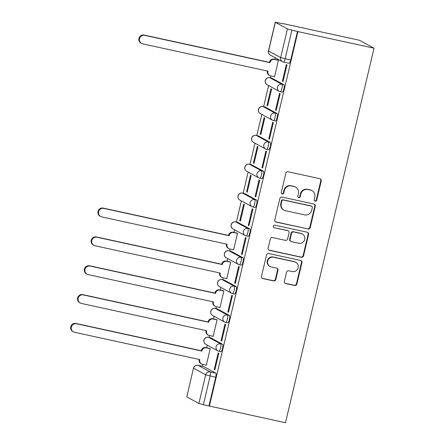 <?xml version="1.0" encoding="UTF-8"?>
<svg xmlns="http://www.w3.org/2000/svg" width="445" height="445" viewBox="0 0 445 445"><rect width="100%" height="100%" fill="white"/><g stroke="black" fill="none" stroke-linecap="round" stroke-linejoin="round"><path stroke-width="0.67" d="M315.16 201.19A1.307 1.263 118.5 0 0 316.701 200.189L321.257 180.909A1.869 1.808 118.5 0 0 319.916 178.706L288.049 171.764A1.869 1.808 118.5 0 0 285.851 173.194L281.296 192.474A1.307 1.263 118.5 0 0 282.23 194.014A1.307 1.263 118.5 0 0 283.771 193.013L284.361 190.516A5.98 5.785 118.5 0 1 291.397 185.943L294.056 186.522A5.98 5.785 118.5 0 1 298.345 193.564L297.755 196.061A1.307 1.263 118.5 0 0 298.695 197.602A1.307 1.263 118.5 0 0 300.236 196.601L300.826 194.103A5.98 5.785 118.5 0 1 307.862 189.531L310.515 190.11A5.98 5.785 118.5 0 1 314.81 197.152L314.22 199.649A1.307 1.263 118.5 0 0 315.16 201.19M314.632 200.929A1.307 1.263 118.5 0 0 316.273 199.955L320.828 180.676A1.869 1.808 118.5 0 0 320.155 178.779M281.707 193.753A1.307 1.263 118.5 0 0 283.343 192.78L283.932 190.288L284.361 190.516M298.172 197.341A1.307 1.263 118.5 0 0 299.808 196.367L300.397 193.875L300.826 194.103M220.815 351.672A3.81 0.934 -77.7 0 0 220.876 351.695A3.81 0.934 -77.7 0 0 222.572 348.307A3.81 0.934 -77.7 0 0 222.561 344.274L210.468 337.705A3.81 0.934 -77.7 0 0 210.402 337.683A3.81 0.934 -77.7 0 0 210.335 337.677M227.634 322.831A3.81 0.934 -77.7 0 0 227.695 322.853A3.81 0.934 -77.7 0 0 229.392 319.466A3.81 0.934 -77.7 0 0 229.381 315.438L217.282 308.869A3.81 0.934 -77.7 0 0 217.221 308.841A3.81 0.934 -77.7 0 0 217.154 308.836M234.448 293.989A3.81 0.934 -77.7 0 0 234.515 294.011A3.81 0.934 -77.7 0 0 236.212 290.624A3.81 0.934 -77.7 0 0 236.2 286.597L224.102 280.027A3.81 0.934 -77.7 0 0 224.035 280.005A3.81 0.934 -77.7 0 0 223.969 280M241.268 265.148A3.81 0.934 -77.7 0 0 241.329 265.175A3.81 0.934 -77.7 0 0 243.026 261.782A3.81 0.934 -77.7 0 0 243.014 257.755L230.916 251.186A3.81 0.934 -77.7 0 0 230.855 251.164A3.81 0.934 -77.7 0 0 230.788 251.158M248.088 236.312A3.81 0.934 -77.7 0 0 248.149 236.334A3.81 0.934 -77.7 0 0 249.845 232.946A3.81 0.934 -77.7 0 0 249.834 228.914L237.736 222.344A3.81 0.934 -77.7 0 0 237.674 222.322A3.81 0.934 -77.7 0 0 237.608 222.316M254.902 207.47A3.81 0.934 -77.7 0 0 254.968 207.492A3.81 0.934 -77.7 0 0 256.665 204.105A3.81 0.934 -77.7 0 0 256.654 200.072L244.555 193.503A3.81 0.934 -77.7 0 0 244.489 193.48A3.81 0.934 -77.7 0 0 244.422 193.475M261.721 178.629A3.81 0.934 -77.7 0 0 261.782 178.651A3.81 0.934 -77.7 0 0 263.479 175.263A3.81 0.934 -77.7 0 0 263.468 171.236L251.369 164.667A3.81 0.934 -77.7 0 0 251.308 164.639A3.81 0.934 -77.7 0 0 251.241 164.633M268.541 149.787A3.81 0.934 -77.7 0 0 268.602 149.809A3.81 0.934 -77.7 0 0 270.299 146.422A3.81 0.934 -77.7 0 0 270.287 142.394L258.189 135.825A3.81 0.934 -77.7 0 0 258.128 135.803A3.81 0.934 -77.7 0 0 258.061 135.797M275.355 120.945A3.81 0.934 -77.7 0 0 275.422 120.973A3.81 0.934 -77.7 0 0 277.118 117.58A3.81 0.934 -77.7 0 0 277.102 113.553L265.009 106.984A3.81 0.934 -77.7 0 0 264.942 106.961A3.81 0.934 -77.7 0 0 264.875 106.956M282.175 92.109A3.81 0.934 -77.7 0 0 282.236 92.132A3.81 0.934 -77.7 0 0 283.932 88.744A3.81 0.934 -77.7 0 0 283.921 84.711L271.823 78.142A3.81 0.934 -77.7 0 0 271.762 78.12A3.81 0.934 -77.7 0 0 271.695 78.114M284.388 281.351A1.869 1.808 118.5 0 0 285.729 283.554L294.668 285.501A1.869 1.808 118.5 0 0 296.871 284.071L301.933 262.656A1.869 1.808 118.5 0 0 300.592 260.459L268.724 253.517A1.869 1.808 118.5 0 0 266.527 254.946L261.465 276.356A1.869 1.808 118.5 0 0 262.806 278.559L273.603 280.912A1.869 1.808 118.5 0 0 275.805 279.482L277.969 270.315A1.869 1.808 118.5 0 0 276.629 268.118L271.272 266.95A5.001 4.834 118.5 0 1 267.884 260.408A5.001 4.834 118.5 0 1 273.569 257.243L294.546 261.81A5.001 4.834 118.5 0 1 297.933 268.352A5.001 4.834 118.5 0 1 292.248 271.522L288.755 270.76A1.869 1.808 118.5 0 0 286.558 272.19L284.388 281.351M209.378 406.168L297.922 31.612L374.028 48.194L285.484 422.75L203.359 404.716L198.898 403.465L186.8 396.896L193.475 368.149L186.8 396.896M308.012 229.064A1.869 1.808 118.5 0 0 310.209 227.634L315.271 206.224A1.869 1.808 118.5 0 0 313.931 204.021L282.069 197.079A1.869 1.808 118.5 0 0 279.866 198.509L274.804 219.919A1.869 1.808 118.5 0 0 276.145 222.122L307.584 228.83A1.869 1.808 118.5 0 0 309.781 227.401L314.843 205.99A1.869 1.808 118.5 0 0 314.17 204.094M308.602 234.443L303.54 255.853A1.869 1.808 118.5 0 1 301.343 257.282L269.475 250.34A1.869 1.808 118.5 0 1 268.135 248.138L270.304 238.976A1.869 1.808 118.5 0 1 272.501 237.547L285.423 240.361A1.869 1.808 118.5 0 0 287.62 238.932L289.061 232.852A1.869 1.808 118.5 0 0 287.72 230.655L274.265 227.723A1.307 1.263 118.5 0 1 273.38 226.01A1.307 1.263 118.5 0 1 274.865 225.181L307.261 232.24A1.869 1.808 118.5 0 1 308.602 234.443L308.174 234.209L303.112 255.619L303.54 255.853M203.515 366.519A3.81 0.934 102.3 0 1 203.588 366.524A3.81 0.934 102.3 0 1 203.649 366.547L215.747 373.116L210.157 371.898A3.81 0.934 102.3 0 1 210.135 376.058L203.359 404.716M275.344 22.339L268.569 50.997L280.667 57.566L287.442 28.908L275.244 22.25L283.226 23.78M275.199 57.755L274.815 59.357M270.888 75.984L270.449 77.836M268.624 85.557L263.635 106.672M261.805 114.398L256.815 135.514M254.991 143.24L249.995 164.355M248.171 172.076L243.181 193.197M241.357 200.917L236.362 222.038M234.537 229.759L233.914 232.401M229.982 249.022L229.542 250.874M227.718 258.601L227.095 261.237M223.167 277.864L222.728 279.716M220.904 287.442L220.275 290.079M216.348 306.705L215.908 308.557M214.084 316.278L213.461 318.92M209.528 335.547L209.094 337.399M207.264 345.12L206.641 347.762M202.714 364.388L202.275 366.241M283.259 23.646L359.365 40.234L374.028 48.194M287.442 28.908L291.903 30.16L285.128 58.818A3.81 0.934 102.3 0 1 283.465 62.072A3.81 0.934 102.3 0 1 283.398 62.05A3.81 3.682 118.5 0 1 282.458 61.699A3.81 3.81 0 0 0 283.465 62.072L289.055 63.29A3.81 0.934 102.3 0 1 288.989 63.268M297.922 31.612L291.903 30.16M274.148 76.69L274.487 76.879L278.42 60.236L277.752 59.997M282.397 81.174L283.037 81.518L286.969 64.881L286.33 64.531L282.397 81.174L283.081 81.324M275.577 110.01L276.217 110.36L280.15 93.723L279.51 93.372L275.577 110.01L276.267 110.16M267.028 105.37L267.668 105.715L271.6 89.078L270.961 88.733L267.028 105.37L267.718 105.521M268.758 138.851L269.403 139.202L273.336 122.564L272.69 122.214L268.758 138.851L269.447 139.001M260.208 134.212L260.853 134.557L264.786 117.919L264.141 117.569L260.208 134.212L260.898 134.362M261.944 167.693L262.583 168.043L266.516 151.4L265.876 151.055L261.944 167.693L262.628 167.843M253.394 163.048L254.034 163.398L257.966 146.761L257.327 146.411L253.394 163.048L254.078 163.198M255.124 196.534L255.764 196.879L259.696 180.242L259.057 179.897L255.124 196.534L255.814 196.684M246.575 191.89L247.214 192.24L251.152 175.603L250.507 175.252L246.575 191.89L247.264 192.04M248.304 225.376L248.95 225.721L252.882 209.083L252.243 208.733L248.304 225.376L248.994 225.526M239.755 220.731L240.4 221.082L244.333 204.439L243.693 204.094L239.755 220.731L240.445 220.881M241.49 254.212L242.13 254.562L246.063 237.925L245.423 237.574L241.49 254.212L242.18 254.362M233.241 249.734L233.581 249.918L237.513 233.28L236.846 233.041M234.671 283.053L235.31 283.404L239.249 266.766L238.603 266.416L234.671 283.053L235.361 283.204M226.422 278.576L226.761 278.759L230.699 262.122L230.032 261.877M227.857 311.895L228.496 312.245L232.429 295.602L231.789 295.257L227.857 311.895L228.541 312.045M219.602 307.417L219.947 307.601L223.88 290.963L223.212 290.719M221.037 340.736L221.677 341.081L225.609 324.444L224.97 324.099L221.037 340.736L221.727 340.887M212.788 336.253L213.127 336.442L217.06 319.805L216.398 319.56M214.217 369.578L214.863 369.923L218.795 353.286L218.15 352.935L214.217 369.578L214.907 369.728M205.968 365.095L206.313 365.284L210.246 348.641L209.578 348.402M208.955 405.935L215.725 377.277A3.81 0.934 -77.7 0 0 215.747 373.116M297.494 31.378L290.719 60.036A3.81 0.934 102.3 0 1 289.055 63.29M312.001 190.66L311.572 190.432A5.98 5.785 118.5 0 0 310.093 189.882L310.515 190.11M300.397 193.875A5.98 5.785 118.5 0 1 307.434 189.303L310.093 189.882M295.536 187.072L295.107 186.844A5.98 5.785 118.5 0 0 293.628 186.294L294.056 186.522M283.932 190.288A5.98 5.785 118.5 0 1 290.974 185.715L293.628 186.294M275.477 221.816A1.869 1.808 118.5 0 0 275.722 221.888L307.584 228.83M312.323 207.676A1.307 1.263 118.5 0 0 311.383 206.135L283.415 200.044A1.307 1.263 118.5 0 0 281.874 201.045L281.251 203.677A5.98 5.785 118.5 0 0 285.545 210.719L304.664 214.879A5.98 5.785 118.5 0 0 311.7 210.307L312.323 207.676M311.706 206.258L311.278 206.024A1.307 1.263 118.5 0 0 310.955 205.907L311.383 206.135M284.06 210.168L283.637 209.934A5.98 5.785 118.5 0 1 280.823 203.443L281.446 200.812A1.307 1.263 118.5 0 1 282.987 199.811L310.955 205.907M268.808 250.034A1.869 1.808 118.5 0 0 269.047 250.107L300.915 257.049A1.869 1.808 118.5 0 0 303.112 255.619M288.182 230.827L287.754 230.593A1.869 1.808 118.5 0 0 287.292 230.421L274.265 227.723M298.834 243.282A5.001 4.834 118.5 0 0 302.366 234.037A5.001 4.834 118.5 0 0 301.126 233.575L293.739 231.962A1.869 1.808 118.5 0 0 291.536 233.391L290.101 239.471A1.869 1.808 118.5 0 0 291.442 241.674L298.834 243.282M302.366 234.037L301.938 233.803A5.001 4.834 118.5 0 0 300.698 233.341L301.126 233.575M290.98 241.502L290.552 241.268A1.869 1.808 118.5 0 1 289.673 239.238L291.108 233.163A1.869 1.808 118.5 0 1 293.311 231.734L300.698 233.341M308.174 234.209A1.869 1.808 118.5 0 0 307.501 232.312M295.786 262.272L295.358 262.038A5.001 4.834 118.5 0 0 294.117 261.582L294.546 261.81M270.037 266.488L269.609 266.255A5.001 4.834 118.5 0 1 273.141 257.01L294.117 261.582M262.138 278.253A1.869 1.808 118.5 0 0 262.378 278.325L273.174 280.678A1.869 1.808 118.5 0 0 275.377 279.249L277.541 270.087A1.869 1.808 118.5 0 0 276.868 268.185M285.061 283.248A1.869 1.808 118.5 0 0 285.301 283.32L294.245 285.267A1.869 1.808 118.5 0 0 296.442 283.838L301.504 262.428A1.869 1.808 118.5 0 0 300.831 260.531M278.403 60.32L274.571 59.48A3.81 3.682 118.5 0 0 270.087 62.395L270.02 62.673L144.681 35.361A4.378 4.233 118.5 0 0 141.588 43.46A4.378 4.233 118.5 0 0 142.673 43.866L268.012 71.178L267.946 71.45A3.81 3.682 118.5 0 0 269.737 75.583L269.18 75.283A3.81 3.682 -61.5 0 1 267.389 71.15L267.417 71.044M269.737 75.583A3.81 3.682 118.5 0 0 270.677 75.934L274.509 76.774M141.588 43.46L141.032 43.159A4.378 4.233 -61.5 0 1 144.124 35.055L269.464 62.367L269.531 62.094A3.81 3.682 -61.5 0 1 274.014 59.179L274.571 59.48M278.119 60.075L274.014 59.179M269.464 62.367L270.02 62.673M237.496 233.358L233.664 232.524A3.81 3.682 118.5 0 0 229.181 235.438L229.114 235.716L103.774 208.405A4.378 4.233 118.5 0 0 100.681 216.504A4.378 4.233 118.5 0 0 101.766 216.904L227.106 244.216L227.039 244.494A3.81 3.682 118.5 0 0 228.83 248.627L228.274 248.327A3.81 3.682 -61.5 0 1 226.483 244.194L226.511 244.088M228.83 248.627A3.81 3.682 118.5 0 0 229.776 248.978L233.608 249.812M100.681 216.504L100.125 216.203A4.378 4.233 -61.5 0 1 103.218 208.099L228.563 235.411L228.624 235.132A3.81 3.682 -61.5 0 1 233.108 232.223L233.664 232.524M237.213 233.119L233.108 232.223M228.563 235.411L229.114 235.716M230.677 262.2L226.844 261.365A3.81 3.682 118.5 0 0 222.367 264.274L222.3 264.553L96.96 237.241A4.378 4.233 118.5 0 0 93.862 245.345A4.378 4.233 118.5 0 0 94.946 245.746L220.286 273.058L220.225 273.336A3.81 3.682 118.5 0 0 222.011 277.469L221.454 277.168A3.81 3.682 -61.5 0 1 219.669 273.035L219.691 272.93M222.011 277.469A3.81 3.682 118.5 0 0 222.956 277.819L226.789 278.653M93.862 245.345L93.305 245.039A4.378 4.233 -61.5 0 1 96.404 236.94L221.744 264.252L221.81 263.974A3.81 3.682 -61.5 0 1 226.288 261.065L226.844 261.365M230.399 261.96L226.288 261.065M221.744 264.252L222.3 264.553M223.863 291.041L220.025 290.207A3.81 3.682 118.5 0 0 215.547 293.116L215.48 293.394L90.14 266.082A4.378 4.233 118.5 0 0 87.048 274.181A4.378 4.233 118.5 0 0 88.132 274.587L213.472 301.899L213.405 302.177A3.81 3.682 118.5 0 0 215.196 306.31L214.64 306.01A3.81 3.682 -61.5 0 1 212.849 301.877L212.877 301.771M215.196 306.31A3.81 3.682 118.5 0 0 216.137 306.661L219.969 307.495M87.048 274.181L86.491 273.881A4.378 4.233 -61.5 0 1 89.584 265.782L214.924 293.094L214.991 292.816A3.81 3.682 -61.5 0 1 219.474 289.906L220.025 290.207M223.579 290.802L219.474 289.906M214.924 293.094L215.48 293.394M217.043 319.883L213.211 319.048A3.81 3.682 118.5 0 0 208.727 321.957L208.666 322.236L83.321 294.924A4.378 4.233 118.5 0 0 80.228 303.023A4.378 4.233 118.5 0 0 81.313 303.429L206.652 330.741L206.586 331.019A3.81 3.682 118.5 0 0 208.377 335.152L207.821 334.846A3.81 3.682 -61.5 0 1 206.029 330.713L206.057 330.607M208.377 335.152A3.81 3.682 118.5 0 0 209.322 335.502L213.155 336.337M80.228 303.023L79.672 302.722A4.378 4.233 -61.5 0 1 82.77 294.623L208.11 321.935L208.171 321.657A3.81 3.682 -61.5 0 1 212.654 318.742L213.211 319.048M216.76 319.638L212.654 318.742M208.11 321.935L208.666 322.236M210.224 348.724L206.391 347.884A3.81 3.682 118.5 0 0 201.913 350.799L201.846 351.077L76.507 323.765A4.378 4.233 118.5 0 0 73.408 331.864A4.378 4.233 118.5 0 0 74.493 332.27L199.833 359.582L199.772 359.855A3.81 3.682 118.5 0 0 201.557 363.988L201.001 363.687A3.81 3.682 -61.5 0 1 199.215 359.554L199.238 359.449M201.557 363.988A3.81 3.682 118.5 0 0 202.503 364.338L206.335 365.178M73.408 331.864L72.852 331.564A4.378 4.233 -61.5 0 1 75.95 323.459L201.29 350.771L201.357 350.499A3.81 3.682 -61.5 0 1 205.835 347.584L206.391 347.884M209.945 348.48L205.835 347.584M201.29 350.771L201.846 351.077M316.273 199.955L316.701 200.189M283.343 192.78L283.771 193.013M299.808 196.367L300.236 196.601M208.343 337.249A3.81 0.934 102.3 0 1 208.421 337.249A3.81 0.934 102.3 0 1 208.483 337.277L220.581 343.846A3.81 0.934 102.3 0 1 220.592 347.873A3.81 0.934 102.3 0 1 218.895 351.261A3.81 0.934 102.3 0 1 218.829 351.239A3.81 3.682 -61.5 0 1 216.098 346.755A3.81 3.682 -61.5 0 1 220.581 343.846L222.561 344.274M210.468 337.705L208.483 337.277A3.81 3.682 118.5 0 0 203.999 340.186A3.81 3.682 -61.5 0 0 205.79 344.319L217.889 350.888A3.81 3.81 0 0 0 218.895 351.261L220.876 351.695M217.221 308.841L215.235 308.413A3.81 0.934 102.3 0 1 215.302 308.435L227.395 315.004A3.81 0.934 102.3 0 1 227.406 319.032A3.81 0.934 102.3 0 1 225.71 322.425A3.81 0.934 102.3 0 1 225.648 322.397A3.81 3.682 -61.5 0 1 222.917 317.914A3.81 3.682 -61.5 0 1 227.395 315.004L229.381 315.438M217.282 308.869L215.302 308.435A3.81 3.682 118.5 0 0 210.819 311.344A3.81 3.682 -61.5 0 0 212.61 315.477L224.703 322.047A3.81 3.81 0 0 0 225.71 322.425L227.695 322.853M221.977 279.566A3.81 0.934 102.3 0 1 222.055 279.571A3.81 0.934 102.3 0 1 222.116 279.594L234.215 286.163A3.81 0.934 102.3 0 1 234.226 290.19A3.81 0.934 102.3 0 1 232.529 293.583A3.81 0.934 102.3 0 1 232.468 293.561A3.81 3.682 -61.5 0 1 229.731 289.072A3.81 3.682 -61.5 0 1 234.215 286.163L236.2 286.597M224.102 280.027L222.116 279.594A3.81 3.682 118.5 0 0 217.638 282.503A3.81 3.682 -61.5 0 0 219.424 286.636L231.522 293.205A3.81 3.81 0 0 0 232.529 293.583L234.515 294.011M228.797 250.724A3.81 0.934 102.3 0 1 228.869 250.73A3.81 0.934 102.3 0 1 228.936 250.752L241.034 257.321A3.81 0.934 102.3 0 1 241.045 261.354A3.81 0.934 102.3 0 1 239.349 264.742A3.81 0.934 102.3 0 1 239.282 264.719A3.81 3.682 -61.5 0 1 236.551 260.236A3.81 3.682 -61.5 0 1 241.034 257.321L243.014 257.755M230.916 251.186L228.936 250.752A3.81 3.682 118.5 0 0 224.452 253.667A3.81 3.682 -61.5 0 0 226.244 257.8L238.342 264.369A3.81 3.81 0 0 0 239.349 264.742L241.329 265.175M237.674 222.322L235.689 221.888A3.81 0.934 102.3 0 1 235.75 221.91L247.848 228.48A3.81 0.934 102.3 0 1 247.859 232.513A3.81 0.934 102.3 0 1 246.163 235.9A3.81 0.934 102.3 0 1 246.102 235.878A3.81 3.682 -61.5 0 1 243.37 231.394A3.81 3.682 -61.5 0 1 247.848 228.48L249.834 228.914M237.736 222.344L235.75 221.91A3.81 3.682 118.5 0 0 231.272 224.825A3.81 3.682 -61.5 0 0 233.063 228.958L245.156 235.527A3.81 3.81 0 0 0 246.163 235.9L248.149 236.334M242.43 193.047A3.81 0.934 102.3 0 1 242.508 193.047A3.81 0.934 102.3 0 1 242.57 193.074L254.668 199.644A3.81 0.934 102.3 0 1 254.679 203.671A3.81 0.934 102.3 0 1 252.983 207.059A3.81 0.934 102.3 0 1 252.921 207.036A3.81 3.682 -61.5 0 1 250.185 202.553A3.81 3.682 -61.5 0 1 254.668 199.644L256.654 200.072M244.555 193.503L242.57 193.074A3.81 3.682 118.5 0 0 238.092 195.984A3.81 3.682 -61.5 0 0 239.877 200.117L251.976 206.686A3.81 3.81 0 0 0 252.983 207.059L254.968 207.492M251.308 164.639L249.322 164.211A3.81 0.934 102.3 0 1 249.389 164.233L261.488 170.802A3.81 0.934 102.3 0 1 261.499 174.829A3.81 0.934 102.3 0 1 259.802 178.222A3.81 0.934 102.3 0 1 259.735 178.195A3.81 3.682 -61.5 0 1 257.004 173.711A3.81 3.682 -61.5 0 1 261.488 170.802L263.468 171.236M251.369 164.667L249.389 164.233A3.81 3.682 118.5 0 0 244.906 167.142A3.81 3.682 -61.5 0 0 246.697 171.275L258.795 177.844A3.81 3.81 0 0 0 259.802 178.222L261.782 178.651M256.064 135.363A3.81 0.934 102.3 0 1 256.142 135.369A3.81 0.934 102.3 0 1 256.203 135.391L268.302 141.961A3.81 0.934 102.3 0 1 268.313 145.988A3.81 0.934 102.3 0 1 266.616 149.381A3.81 0.934 102.3 0 1 266.555 149.359A3.81 3.682 -61.5 0 1 263.824 144.87A3.81 3.682 -61.5 0 1 268.302 141.961L270.287 142.394M258.189 135.825L256.203 135.391A3.81 3.682 118.5 0 0 251.725 138.3A3.81 3.682 -61.5 0 0 253.511 142.433L265.609 149.003A3.81 3.81 0 0 0 266.616 149.381L268.602 149.809M264.942 106.961L262.962 106.527A3.81 0.934 102.3 0 1 263.023 106.55L275.121 113.119A3.81 0.934 102.3 0 1 275.132 117.152A3.81 0.934 102.3 0 1 273.436 120.539A3.81 0.934 102.3 0 1 273.375 120.517A3.81 3.682 -61.5 0 1 270.638 116.034A3.81 3.682 -61.5 0 1 275.121 113.119L277.102 113.553M265.009 106.984L263.023 106.55A3.81 3.682 118.5 0 0 258.539 109.464A3.81 3.682 -61.5 0 0 260.331 113.597L272.429 120.167A3.81 3.81 0 0 0 273.436 120.539L275.422 120.973M271.762 78.12L269.776 77.686A3.81 0.934 102.3 0 1 269.842 77.708L281.935 84.277A3.81 0.934 102.3 0 1 281.952 88.31A3.81 0.934 102.3 0 1 280.255 91.698A3.81 0.934 102.3 0 1 280.189 91.676A3.81 3.682 -61.5 0 1 277.458 87.192A3.81 3.682 -61.5 0 1 281.935 84.277L283.921 84.711M271.823 78.142L269.842 77.708A3.81 3.682 118.5 0 0 265.359 80.623A3.81 3.682 -61.5 0 0 267.15 84.756L279.249 91.325A3.81 3.81 0 0 0 280.255 91.698L282.236 92.132M203.649 366.547L198.058 365.328L210.157 371.898A3.81 3.682 -61.5 0 0 205.673 374.812L193.575 368.243A3.81 3.682 -61.5 0 1 198.058 365.328A3.81 0.934 102.3 0 0 197.992 365.306A3.81 3.81 0 0 0 193.475 368.149M198.898 403.465L205.673 374.812L215.725 377.277M290.719 60.036L280.667 57.566A3.81 3.682 118.5 0 0 282.458 61.699L270.36 55.13A3.81 3.682 118.5 0 1 268.569 50.997L268.469 50.908A3.81 3.81 0 0 0 270.36 55.13M197.919 365.301A3.81 0.934 102.3 0 1 197.992 365.306L203.588 366.524M307.434 189.303L307.862 189.531M290.974 185.715L291.397 185.943M320.828 180.676L321.257 180.909M275.722 221.888L276.145 222.122M314.843 205.99L315.271 206.224M309.781 227.401L310.209 227.634M282.987 199.811L283.415 200.044M281.446 200.812L281.874 201.045M280.823 203.443L281.251 203.677M300.915 257.049L301.343 257.282M269.047 250.107L269.475 250.34M287.292 230.421L287.72 230.655M293.311 231.734L293.739 231.962M291.108 233.163L291.536 233.391M289.673 239.238L290.101 239.471M273.141 257.01L273.569 257.243M277.541 270.087L277.969 270.315M275.377 279.249L275.805 279.482M273.174 280.678L273.603 280.912M262.378 278.325L262.806 278.559M301.504 262.428L301.933 262.656M296.442 283.838L296.871 284.071M294.245 285.267L294.668 285.501M285.301 283.32L285.729 283.554M267.389 71.15L267.946 71.45M269.531 62.094L270.087 62.395M144.124 35.055L144.681 35.361M226.483 244.194L227.039 244.494M228.624 235.132L229.181 235.438M103.218 208.099L103.774 208.405M219.669 273.035L220.225 273.336M221.81 263.974L222.367 264.274M96.404 236.94L96.96 237.241M212.849 301.877L213.405 302.177M214.991 292.816L215.547 293.116M89.584 265.782L90.14 266.082M206.029 330.713L206.586 331.019M208.171 321.657L208.727 321.957M82.77 294.623L83.321 294.924M199.215 359.554L199.772 359.855M201.357 350.499L201.913 350.799M75.95 323.459L76.507 323.765M210.402 337.683L208.421 337.249A3.81 3.81 0 0 0 205.79 344.319M224.035 280.005L222.055 279.571A3.81 3.81 0 0 0 219.424 286.636M230.855 251.164L228.869 250.73A3.81 3.81 0 0 0 226.244 257.8M244.489 193.48L242.508 193.047A3.81 3.81 0 0 0 239.877 200.117M258.128 135.803L256.142 135.369A3.81 3.81 0 0 0 253.511 142.433M269.776 77.686A3.81 3.81 0 0 0 267.15 84.756M262.962 106.527A3.81 3.81 0 0 0 260.331 113.597M249.322 164.211A3.81 3.81 0 0 0 246.697 171.275M235.689 221.888A3.81 3.81 0 0 0 233.063 228.958M215.235 308.413A3.81 3.81 0 0 0 212.61 315.477M275.244 22.25L268.469 50.908"/></g></svg>
